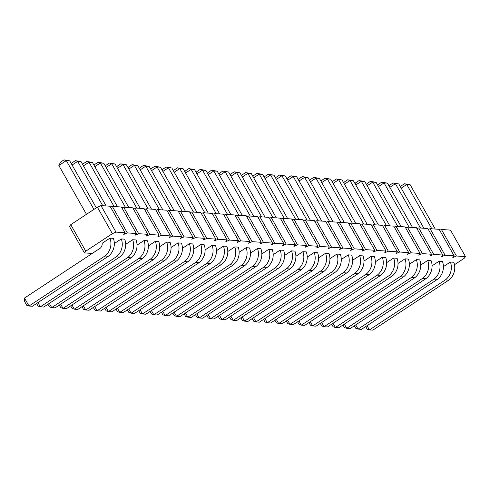 <?xml version="1.0" encoding="UTF-8"?>
<svg xmlns="http://www.w3.org/2000/svg" width="490" height="490" viewBox="0 0 490 490"><rect width="100%" height="100%" fill="white"/><g stroke="black" fill="none" stroke-linecap="round" stroke-linejoin="round"><path stroke-width="0.73" d="M454.481 264.716L464.146 258.353L465.5 256.638L450.5 230.116L441.416 229.479L456.423 256L452.803 257.556L454.15 255.841L445.073 255.204L441.453 256.76L442.807 255.045L433.724 254.408L430.104 255.964L431.457 254.249L422.38 253.612L418.76 255.168L420.108 253.453L411.03 252.816L407.411 254.371L408.758 252.656L399.681 252.019L396.061 253.575L397.415 251.86L388.337 251.223L384.711 252.779L386.065 251.064L376.988 250.427L373.368 251.983L374.715 250.268L365.638 249.631L362.018 251.186L363.372 249.471L354.288 248.834L350.668 250.39L352.022 248.675L342.945 248.032L339.325 249.594L340.673 247.873L331.595 247.236L327.975 248.798L329.323 247.076L320.246 246.439L316.626 248.001L317.979 246.28L308.902 245.643L305.276 247.205L306.63 245.484L297.553 244.847L293.933 246.409L295.28 244.688L286.203 244.051L282.583 245.613L283.937 243.891L274.853 243.254L271.233 244.816L272.587 243.095L263.51 242.458L259.89 244.014L261.237 242.299L252.16 241.662L248.54 243.218L249.888 241.503L240.811 240.866L237.191 242.421L238.544 240.706L229.467 240.069L225.841 241.625L227.195 239.91L218.117 239.273L214.498 240.829L215.845 239.114L206.768 238.477L203.148 240.033L204.502 238.318L195.418 237.681L191.798 239.236L193.152 237.521L184.075 236.884L180.455 238.44L181.802 236.725L172.725 236.088L169.105 237.644L170.453 235.929L161.375 235.292L157.756 236.848L159.109 235.133L150.032 234.496L146.412 236.051L147.76 234.336L138.682 233.699L135.062 235.255L136.41 233.54L127.333 232.903L123.713 234.459L125.066 232.744L115.983 232.107L112.363 233.663L85.768 251.18L84.415 252.895L92.249 253.446M428.321 229.443L430.073 228.683L439.15 229.32L454.15 255.841M84.415 252.895L69.415 226.374L70.768 224.659L85.768 251.18M125.066 232.744L110.06 206.229L100.983 205.592L97.363 207.148L70.768 224.659M136.41 233.54L121.41 207.025L112.333 206.388L110.581 207.141M147.76 234.336L132.759 207.821L123.676 207.184L121.924 207.938M159.109 235.133L144.103 208.618L135.026 207.981L133.274 208.734M170.453 235.929L155.453 209.414L146.375 208.777L144.624 209.53M181.802 236.725L166.802 210.21L157.725 209.573L155.967 210.326M193.152 237.521L178.146 211.006L169.068 210.369L167.317 211.123M204.502 238.318L189.495 211.803L180.418 211.166L178.666 211.919M215.845 239.114L200.845 212.599L191.768 211.962L190.016 212.715M227.195 239.91L212.195 213.395L203.111 212.758L201.359 213.511M238.544 240.706L223.538 214.191L214.461 213.554L212.709 214.308M249.888 241.503L234.888 214.988L225.81 214.351L224.059 215.104M261.237 242.299L246.237 215.784L237.16 215.147L235.402 215.9M272.587 243.095L257.581 216.58L248.504 215.943L246.752 216.696M283.937 243.891L268.93 217.376L259.853 216.739L258.101 217.493M295.28 244.688L280.28 218.173L271.203 217.536L269.451 218.289M306.63 245.484L291.63 218.969L282.546 218.332L280.795 219.085M317.979 246.28L302.973 219.765L293.896 219.128L292.144 219.881M329.323 247.076L314.323 220.561L305.246 219.924L303.494 220.678M340.673 247.873L325.672 221.358L316.595 220.721L314.837 221.474M352.022 248.675L337.016 222.154L327.939 221.517L326.187 222.27M363.372 249.471L348.365 222.95L339.288 222.313L337.537 223.066M374.715 250.268L359.715 223.746L350.638 223.109L348.886 223.863M386.065 251.064L371.065 224.543L361.981 223.906L360.23 224.659M397.415 251.86L382.408 225.339L373.331 224.702L371.579 225.455M408.758 252.656L393.758 226.135L384.681 225.498L382.929 226.251M420.108 253.453L405.108 226.931L396.03 226.294L394.272 227.048M431.457 254.249L416.451 227.728L407.374 227.091L405.622 227.844M442.807 255.045L427.801 228.524L418.723 227.887L416.972 228.64M441.416 229.479L439.665 230.239M430.073 228.683L445.073 255.204M465.5 256.638L456.423 256M367.053 325.691L369.435 329.905L445.373 279.9L448.779 280.139A15.104 14.063 -86 0 0 453.814 262.266L450.408 262.028L443.413 266.634M355.703 324.895L358.086 329.109L434.024 279.104L437.429 279.343A15.104 14.063 -86 0 0 442.464 261.47L439.058 261.231L432.064 265.837M333.01 323.296L335.393 327.516L411.33 277.512L414.736 277.75A15.104 14.063 -86 0 0 419.771 259.878L416.365 259.639L409.371 264.245M344.354 324.098L346.742 328.312L350.148 328.551L426.086 278.547A15.104 14.063 -86 0 0 431.114 260.674L427.715 260.435L420.72 265.041M287.618 320.111L290 324.331L293.406 324.57L369.344 274.565A15.104 14.063 -86 0 0 374.378 256.693L370.973 256.454L363.978 261.06M298.961 320.907L301.35 325.127L304.756 325.366L380.693 275.362A15.104 14.063 -86 0 0 385.722 257.489L382.323 257.25L375.328 261.856M310.311 321.703L312.7 325.924L388.637 275.919L392.037 276.158A15.104 14.063 -86 0 0 397.072 258.285L393.666 258.046L386.671 262.652M321.661 322.5L324.043 326.72L327.449 326.959L403.386 276.954A15.104 14.063 -86 0 0 408.421 259.081L405.016 258.843L398.021 263.449M276.268 319.315L278.651 323.535L282.056 323.774L357.994 273.769A15.104 14.063 -86 0 0 363.029 255.896L359.623 255.657L352.629 260.264M253.575 317.722L255.958 321.942L259.363 322.181L335.301 272.177A15.104 14.063 -86 0 0 340.336 254.304L336.93 254.065L329.935 258.671M264.918 318.518L267.307 322.738L343.245 272.734L346.651 272.973A15.104 14.063 -86 0 0 351.679 255.1L348.28 254.861L341.285 259.467M242.225 316.926L244.608 321.146L248.014 321.385L323.951 271.38A15.104 14.063 -86 0 0 328.986 253.508L325.58 253.269L318.586 257.869M106.048 307.371L108.437 311.585L111.843 311.824L187.78 261.819A15.104 14.063 -86 0 0 192.809 243.947L189.41 243.708L182.415 248.314M117.398 308.167L119.787 312.381L195.724 262.377L199.124 262.615A15.104 14.063 -86 0 0 204.159 244.743L200.753 244.504L193.758 249.11M128.748 308.963L131.13 313.177L207.068 263.173L210.473 263.412A15.104 14.063 -86 0 0 215.508 245.539L212.103 245.3L205.108 249.906M140.091 309.76L142.48 313.974L218.418 263.969L221.823 264.208A15.104 14.063 -86 0 0 226.858 246.335L223.452 246.096L216.458 250.702M174.14 312.148L176.523 316.369L252.46 266.358L255.866 266.597A15.104 14.063 -86 0 0 260.901 248.724L257.495 248.485L250.5 253.091M162.79 311.352L165.173 315.572L168.578 315.811L244.516 265.8A15.104 14.063 -86 0 0 249.551 247.928L246.145 247.689L239.151 252.295M151.441 310.556L153.829 314.77L229.767 264.765L233.167 265.004A15.104 14.063 -86 0 0 238.201 247.132L234.796 246.893L227.807 251.499M208.183 314.537L210.565 318.757L286.503 268.753L289.909 268.992A15.104 14.063 -86 0 0 294.943 251.113L291.538 250.874L284.543 255.48M196.833 313.741L199.222 317.961L275.153 267.95L278.559 268.189A15.104 14.063 -86 0 0 283.594 250.317L280.188 250.078L273.193 254.684M185.483 312.945L187.872 317.165L191.278 317.404L267.215 267.393A15.104 14.063 -86 0 0 272.244 249.52L268.845 249.281L261.85 253.887M219.526 315.333L221.915 319.554L225.32 319.792L301.258 269.788A15.104 14.063 -86 0 0 306.287 251.909L302.887 251.67L295.893 256.276M230.876 316.13L233.264 320.35L236.664 320.589L312.602 270.584A15.104 14.063 -86 0 0 317.636 252.711L314.231 252.473L307.242 257.072M83.355 305.778L85.738 309.992L161.675 259.988L165.081 260.227A15.104 14.063 -86 0 0 170.116 242.354L166.71 242.115L159.716 246.721M94.705 306.575L97.087 310.789L173.025 260.784L176.431 261.023A15.104 14.063 -86 0 0 181.465 243.15L178.06 242.911L171.065 247.517M49.312 303.39L51.695 307.604L127.633 257.599L131.038 257.838A15.104 14.063 -86 0 0 136.073 239.965L132.668 239.726L125.673 244.332M60.656 304.186L63.045 308.4L66.45 308.639L142.388 258.634A15.104 14.063 -86 0 0 147.423 240.762L144.017 240.523L137.022 245.129M72.006 304.982L74.394 309.196L150.332 259.192L153.731 259.43A15.104 14.063 -86 0 0 158.766 241.558L155.361 241.319L148.372 245.925M37.963 302.593L40.352 306.807L116.289 256.803L119.689 257.042A15.104 14.063 -86 0 0 124.723 239.169L121.318 238.93L114.323 243.536M109.974 238.134L102.22 243.236A6.058 5.641 94 0 1 100.438 248.05L24.5 298.055L29.002 306.011L104.94 256.007A15.104 14.063 -86 0 0 109.974 238.134L113.374 238.373A15.104 14.063 -86 0 1 108.345 256.246L32.407 306.25L29.002 306.011L26.717 305.264L24.623 301.552L24.5 298.055M97.363 207.148L112.363 233.663M100.983 205.592L115.983 232.107M112.333 206.388L127.333 232.903M123.676 207.184L138.682 233.699M135.026 207.981L150.032 234.496M146.375 208.777L161.375 235.292M157.725 209.573L172.725 236.088M169.068 210.369L184.075 236.884M180.418 211.166L195.418 237.681M191.768 211.962L206.768 238.477M203.111 212.758L218.117 239.273M214.461 213.554L229.467 240.069M225.81 214.351L240.811 240.866M237.16 215.147L252.16 241.662M248.504 215.943L263.51 242.458M259.853 216.739L274.853 243.254M271.203 217.536L286.203 244.051M282.546 218.332L297.553 244.847M293.896 219.128L308.902 245.643M305.246 219.924L320.246 246.439M316.595 220.721L331.595 247.236M327.939 221.517L342.945 248.032M339.288 222.313L354.288 248.834M350.638 223.109L365.638 249.631M361.981 223.906L376.988 250.427M373.331 224.702L388.337 251.223M384.681 225.498L399.681 252.019M396.03 226.294L411.03 252.816M407.374 227.091L422.38 253.612M418.723 227.887L433.724 254.408M420.475 228.009L395.406 183.701L389.844 187.358M423.881 228.248L398.805 183.94L393.121 182.954L395.406 183.701L398.805 183.94M409.126 227.213L384.056 182.905L378.501 186.561M412.531 227.452L387.461 183.144L381.777 182.157L384.056 182.905L387.461 183.144M397.776 226.417L372.706 182.109L367.151 185.765M401.181 226.656L376.112 182.347L370.428 181.361L372.706 182.109L376.112 182.347M386.432 225.621L361.357 181.312L355.801 184.969M389.832 225.859L364.762 181.551L359.078 180.565L361.357 181.312L364.762 181.551M352.384 223.232L327.314 178.924L321.759 182.58M355.789 223.471L330.719 179.162L325.035 178.176L327.314 178.924L330.719 179.162M363.733 224.028L338.663 179.72L333.108 183.376M367.139 224.267L342.069 179.959L336.385 178.972L338.663 179.72L342.069 179.959M375.083 224.824L350.013 180.516L353.419 180.755L347.729 179.769L350.013 180.516L344.452 184.173M378.488 225.063L353.419 180.755M341.04 222.436L315.97 178.127L310.409 181.784M344.446 222.674L319.37 178.366L313.686 177.38L315.97 178.127L319.37 178.366M306.997 220.047L281.921 175.739L276.366 179.395M310.397 220.286L285.327 175.977L279.643 174.991L281.921 175.739L285.327 175.977M318.341 220.843L293.271 176.535L287.716 180.191M321.746 221.082L296.677 176.774L290.993 175.788L293.271 176.535L296.677 176.774M329.69 221.639L304.621 177.331L299.065 180.988M333.096 221.878L308.026 177.57L302.342 176.584L304.621 177.331L308.026 177.57M295.648 219.251L270.578 174.942L273.983 175.181L268.293 174.189L270.578 174.942L265.017 178.599M299.053 219.489L273.983 175.181M170.82 210.492L145.751 166.177L140.195 169.84M174.226 210.731L149.156 166.416L143.472 165.43L145.751 166.177L149.156 166.416M182.17 211.288L157.1 166.974L160.5 167.213L154.816 166.226L157.1 166.974L151.539 170.636M185.575 211.527L160.5 167.213M193.513 212.084L168.444 167.77L162.888 171.433M196.919 212.323L171.849 168.009L166.165 167.023L168.444 167.77L171.849 168.009M204.863 212.881L179.793 168.566L183.199 168.805L177.515 167.819L179.793 168.566L174.238 172.229M208.268 213.119L183.199 168.805M238.906 215.269L213.836 170.955L217.242 171.194L211.558 170.208L213.836 170.955L208.281 174.618M242.311 215.508L217.242 171.194M227.562 214.473L202.493 170.159L196.931 173.821M230.962 214.712L205.892 170.398L200.208 169.411L202.493 170.159L205.892 170.398M216.213 213.677L191.143 169.362L185.581 173.025M219.618 213.916L194.548 169.601L188.858 168.615L191.143 169.362L194.548 169.601M272.948 217.658L247.879 173.35L242.323 177.006M276.354 217.897L251.284 173.589L245.6 172.596L247.879 173.35L251.284 173.589M261.605 216.862L236.535 172.554L230.974 176.21M265.01 217.101L239.935 172.792L234.251 171.8L236.535 172.554L239.935 172.792M250.255 216.066L225.186 171.751L219.63 175.414M253.661 216.304L228.591 171.996L222.907 171.004L225.186 171.751L228.591 171.996M284.298 218.454L259.228 174.146L253.673 177.803M287.704 218.693L262.634 174.385L256.95 173.393L259.228 174.146L262.634 174.385M148.127 208.899L123.057 164.585L126.457 164.824L120.773 163.838L123.057 164.585L117.496 168.248M151.526 209.138L126.457 164.824M159.471 209.696L134.401 165.381L128.846 169.044M162.876 209.934L137.806 165.62L132.122 164.634L134.401 165.381L137.806 165.62M114.078 206.511L89.008 162.196L92.414 162.435L86.73 161.449L89.008 162.196L83.453 165.859M117.484 206.749L92.414 162.435M125.428 207.307L100.358 162.992L103.764 163.231L98.08 162.245L100.358 162.992L94.803 166.655M128.833 207.546L103.764 163.231M136.777 208.103L111.708 163.789L115.113 164.028L109.423 163.041L111.708 163.789L106.146 167.451M140.183 208.342L115.113 164.028M102.735 205.714L77.665 161.4L72.104 165.063M106.14 205.953L81.064 161.639L75.38 160.653L77.665 161.4L81.064 161.639M431.819 228.806L406.749 184.497L401.194 188.16M435.224 229.044L410.155 184.736L404.471 183.75L406.749 184.497L410.155 184.736M93.927 209.408L66.315 160.604L58.855 165.516L86.473 214.32M96.31 207.84L69.721 160.843L64.037 159.856L66.315 160.604L69.721 160.843M445.373 279.9A15.104 14.063 -86 0 0 450.408 262.028M365.699 326.579L367.157 329.158L369.435 329.905L372.841 330.144L448.779 280.139M434.024 279.104A15.104 14.063 -86 0 0 439.058 261.231M354.35 325.783L355.807 328.361L358.086 329.109L361.491 329.347L437.429 279.343M411.33 277.512A15.104 14.063 -86 0 0 416.365 259.639M331.657 324.19L333.114 326.769L335.393 327.516L338.798 327.755L414.736 277.75M343 324.986L344.458 327.565L346.742 328.312L422.68 278.308A15.104 14.063 -86 0 0 427.715 260.435M422.68 278.308L426.086 278.547M286.264 321.005L287.722 323.584L290 324.331L365.938 274.327A15.104 14.063 -86 0 0 370.973 256.454M365.938 274.327L369.344 274.565M297.608 321.801L299.072 324.38L301.35 325.127L377.288 275.123A15.104 14.063 -86 0 0 382.323 257.25M377.288 275.123L380.693 275.362M388.637 275.919A15.104 14.063 -86 0 0 393.666 258.046M308.957 322.598L310.415 325.176L312.7 325.924L316.099 326.162L392.037 276.158M320.307 323.394L321.765 325.973L324.043 326.72L399.981 276.715A15.104 14.063 -86 0 0 405.016 258.843M399.981 276.715L403.386 276.954M274.915 320.209L276.372 322.788L278.651 323.535L354.589 273.53A15.104 14.063 -86 0 0 359.623 255.657M354.589 273.53L357.994 273.769M252.221 318.616L253.679 321.195L255.958 321.942L331.895 271.938A15.104 14.063 -86 0 0 336.93 254.065M331.895 271.938L335.301 272.177M343.245 272.734A15.104 14.063 -86 0 0 348.28 254.861M263.565 319.413L265.023 321.991L267.307 322.738L270.713 322.977L346.651 272.973M240.872 317.82L242.329 320.399L244.608 321.146L320.546 271.142A15.104 14.063 -86 0 0 325.58 253.269M320.546 271.142L323.951 271.38M104.695 308.259L106.152 310.838L108.437 311.585L184.375 261.58A15.104 14.063 -86 0 0 189.41 243.708M184.375 261.58L187.78 261.819M195.724 262.377A15.104 14.063 -86 0 0 200.753 244.504M116.044 309.055L117.502 311.634L119.787 312.381L123.186 312.62L199.124 262.615M207.068 263.173A15.104 14.063 -86 0 0 212.103 245.3M127.394 309.852L128.852 312.43L131.13 313.177L134.536 313.416L210.473 263.412M218.418 263.969A15.104 14.063 -86 0 0 223.452 246.096M138.737 310.648L140.201 313.226L142.48 313.974L145.885 314.213L221.823 264.208M252.46 266.358A15.104 14.063 -86 0 0 257.495 248.485M172.786 313.043L174.244 315.615L176.523 316.369L179.928 316.607L255.866 266.597M161.437 312.246L162.894 314.819L165.173 315.572L241.111 265.562A15.104 14.063 -86 0 0 246.145 247.689M241.111 265.562L244.516 265.8M229.767 264.765A15.104 14.063 -86 0 0 234.796 246.893M150.087 311.444L151.545 314.023L153.829 314.77L157.229 315.009L233.167 265.004M286.503 268.753A15.104 14.063 -86 0 0 291.538 250.874M206.829 315.431L208.287 318.004L210.565 318.757L213.971 318.996L289.909 268.992M275.153 267.95A15.104 14.063 -86 0 0 280.188 250.078M195.479 314.635L196.937 317.208L199.222 317.961L202.621 318.2L278.559 268.189M184.13 313.839L185.588 316.411L187.872 317.165L263.81 267.154A15.104 14.063 -86 0 0 268.845 249.281M263.81 267.154L267.215 267.393M218.173 316.228L219.636 318.806L221.915 319.554L297.853 269.549A15.104 14.063 -86 0 0 302.887 251.67M297.853 269.549L301.258 269.788M229.522 317.024L230.98 319.603L233.264 320.35L309.202 270.345A15.104 14.063 -86 0 0 314.231 252.473M309.202 270.345L312.602 270.584M161.675 259.988A15.104 14.063 -86 0 0 166.71 242.115M82.002 306.667L83.459 309.245L85.738 309.992L89.143 310.231L165.081 260.227M173.025 260.784A15.104 14.063 -86 0 0 178.06 242.911M93.351 307.463L94.809 310.041L97.087 310.789L100.493 311.028L176.431 261.023M127.633 257.599A15.104 14.063 -86 0 0 132.668 239.726M47.959 304.278L49.417 306.856L51.695 307.604L55.1 307.843L131.038 257.838M59.302 305.074L60.766 307.653L63.045 308.4L138.982 258.395A15.104 14.063 -86 0 0 144.017 240.523M138.982 258.395L142.388 258.634M150.332 259.192A15.104 14.063 -86 0 0 155.361 241.319M70.652 305.87L72.11 308.449L74.394 309.196L77.794 309.435L153.731 259.43M116.289 256.803A15.104 14.063 -86 0 0 121.318 238.93M36.609 303.482L38.067 306.06L40.352 306.807L43.751 307.046L119.689 257.042M104.94 256.007L108.345 256.246M389.176 186.175L389.642 185.245L393.121 182.954M377.827 185.379L378.292 184.448L381.777 182.157M366.477 184.583L366.949 183.652L370.428 181.361M355.127 183.787L355.599 182.856L359.078 180.565M321.085 181.392L321.556 180.467L325.035 178.176M332.434 182.194L332.9 181.263L336.385 178.972M343.784 182.99L344.25 182.06L347.729 179.769M309.741 180.596L310.207 179.671L313.686 177.38M275.699 178.207L276.164 177.282L279.643 174.991M287.042 179.003L287.514 178.078L290.993 175.788M298.392 179.799L298.857 178.875L302.342 176.584M264.349 177.411L264.814 176.486L268.293 174.189M139.521 168.652L139.987 167.721L143.472 165.43M150.871 169.448L151.337 168.517L154.816 166.226M162.214 170.244L162.686 169.313L166.165 167.023M173.564 171.041L174.036 170.11L177.515 167.819M207.607 173.429L208.079 172.498L211.558 170.208M196.263 172.633L196.729 171.702L200.208 169.411M184.914 171.837L185.379 170.906L188.858 168.615M241.65 175.818L242.121 174.893L245.6 172.596M230.306 175.022L230.772 174.097L234.251 171.8M218.957 174.226L219.422 173.295L222.907 171.004M252.999 176.614L253.471 175.69L256.95 173.393M116.828 167.059L117.294 166.128L120.773 163.838M128.172 167.856L128.643 166.925L132.122 164.634M82.779 164.671L83.251 163.74L86.73 161.449M94.129 165.467L94.601 164.536L98.08 162.245M105.479 166.263L105.944 165.332L109.423 163.041M71.436 163.874L71.901 162.943L75.38 160.653M400.52 186.972L400.991 186.041L404.471 183.75M58.855 165.516L60.552 162.147L64.037 159.856"/></g></svg>
